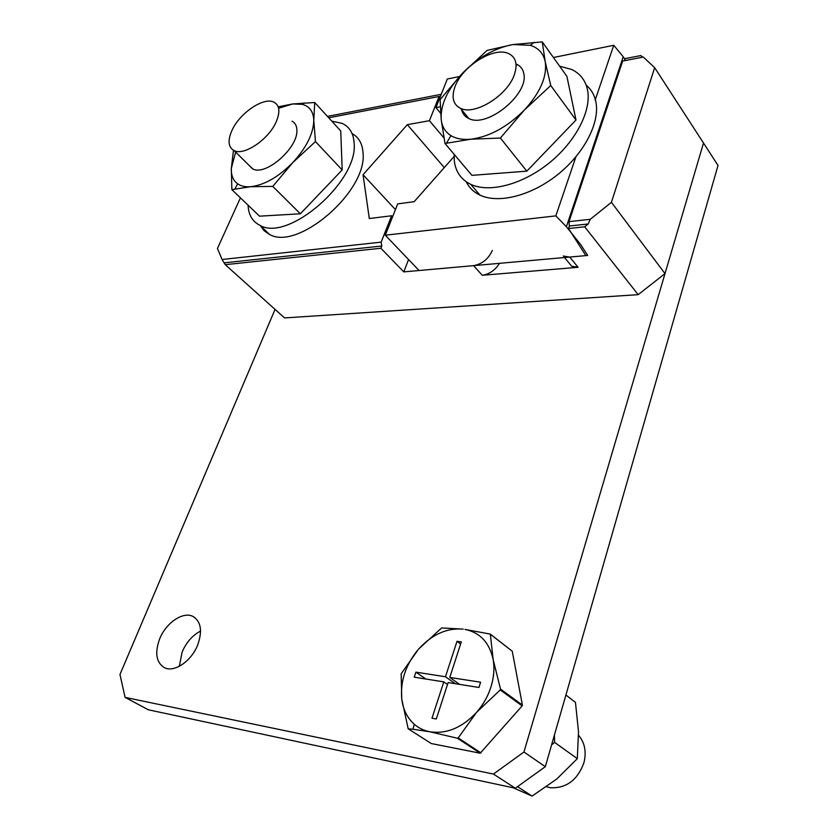 <?xml version="1.0" encoding="UTF-8"?>
<svg xmlns="http://www.w3.org/2000/svg" width="838" height="838" viewBox="0 0 838 838"><rect width="100%" height="100%" fill="white"/><g stroke="black" fill="none" stroke-linecap="round" stroke-linejoin="round"><path stroke-width="1.26" d="M514.302 74.812C517.832 64.275 515.936 57.194 508.614 53.569C494.032 46.331 462.335 66.129 455.076 86.492C451.211 97.187 453.023 104.457 460.523 108.322C474.612 115.749 507.346 95.658 514.302 74.812M276.226 121.761C280.416 111.705 279.599 105.138 273.764 102.079C263.457 96.841 239.49 113.298 231.927 130.498C227.496 140.658 228.25 147.373 234.179 150.631C244.204 156.004 268.82 139.286 276.226 121.761M159.712 638.765C154.569 652.833 156.151 662.481 164.437 667.697C174.231 672.851 191.514 661.098 197.737 644.872C202.607 630.825 200.984 621.335 192.866 616.391C182.988 611.269 166.06 622.791 159.712 638.765M200.575 631.056C192.51 635.288 186.371 642.264 182.15 651.974L179.322 666.304M275.053 309.4L119.97 674.475L125.082 697.384L493.414 774.071L523.949 752.011L703.501 143.026L654.677 67.679L611.415 202.314L665.005 273.607L703.501 143.026L718.03 165.442L545.329 766.686L515.328 788.223L493.414 774.071M125.082 697.384L148.336 709.786L515.328 788.223M523.949 752.011L545.329 766.686M654.677 67.679L643.301 57.057L622.676 61.038L569.012 221.641L569.358 225.998L568.52 228.502L584.683 226.805L588.192 223.987L569.358 225.998M588.192 223.987L590.256 219.315L569.012 221.641M590.256 219.315L611.415 202.314M642.61 57.194L640.861 55.559L625.19 58.597L624.499 60.692M328.716 117.791L439.049 96.496L429.423 120.693L407.331 124.663L363.053 174.723L369.296 218.54L391.629 215.754L381.133 242.14L222.08 259.508L225.254 264.672L284.564 317.937L638.168 294.662L584.683 226.805M240.422 197.852L217.44 248.477L222.08 259.508M563.293 256.051L569.704 257.057L585.856 255.611L568.52 228.502M499.5 263.331C495.09 270.245 489.361 274.225 482.3 275.273L578.105 267.301L571.705 266.254L567.441 261.079M225.254 264.672L380.892 248.268L403.79 271.879L473.575 265.646C482.196 264.054 488.449 258.973 492.335 250.415M665.005 273.607L638.168 294.662M441.238 94.306L327.438 116.398M439.049 96.496L440.442 96.297M380.892 248.268L381.793 246.016L224.458 262.797M381.793 246.016L381.133 242.14M395.442 209.615L363.053 174.723M444.287 167.6L407.331 124.663M443.951 137.956L429.423 120.693M391.629 215.754L392.593 216.791M408.556 259.529L403.79 271.879M440.61 113.214L435.959 107.599L440.243 106.793M459.35 76.562L447.314 79.002L435.959 107.599M454.07 156.528L414.161 201.696L397.725 203.864L385.281 235.195L419.063 270.517L587.668 255.454L580.828 244.759L566.383 226.752L555.835 215.879L575.863 156.916M385.281 235.195L555.835 215.879M566.383 226.752L623.231 56.775L624.939 59.341M623.231 56.775L613.762 45.283L553.415 57.508M517.675 64.746L517.036 64.872M595.127 100.172L613.762 45.283M546.554 786.788L550.576 787.751C566.478 788.349 577.591 780.01 583.929 762.716C586.59 751.801 584.809 742.667 578.597 735.335M480.216 753.215L457.422 738.236L429.863 731.784C423.913 730.621 418.728 728.117 414.297 724.283C407.299 718.009 403.12 709.629 401.758 699.143L401.161 673.794L418.623 649.041L441.636 627.934L463.205 629.129C446.926 627.777 432.073 634.418 418.623 649.041C405.791 664.345 400.176 681.043 401.758 699.143L408.19 728.809L431.308 743.547L480.216 753.215L522.126 705.9L500.234 689.936L476.717 712.174C483.306 704.569 488.093 696.053 491.068 686.626C493.938 677.188 494.63 668.179 493.153 659.579L500.506 689.066L522.388 705.051L512.248 651.21L490.324 634.104L493.153 659.579C489.476 642.599 480.069 632.533 464.933 629.39L490.324 634.104M500.234 689.936L500.506 689.066M522.126 705.9L522.388 705.051M457.422 738.236L458.197 737.911L480.97 752.901M512.248 651.21L490.817 634.596M414.297 724.283L412.935 729.249L429.863 731.784C446.581 734.245 462.199 727.719 476.717 712.174L458.197 737.911M412.945 729.249L408.19 728.809M415.899 672.149L414.213 677.177L443.805 681.881L431.979 718.197L436.315 718.994L448.121 682.561L478.959 687.474L480.603 682.226L449.786 677.429L461.298 641.898L457.003 641.321L445.47 676.758L415.899 672.149L425.84 679.021M455.327 683.714L445.47 676.758M460.607 644.013L457.003 641.321M459.633 684.395L449.786 677.429M447.502 684.468L443.805 681.881M292.033 121.185C295.186 122.851 296.799 125.868 296.882 130.225C298.098 147.739 266.274 175.844 253.076 169.098L248.425 164.73M248.121 205.237C248.498 214.916 252.437 221.609 259.948 225.328C287.947 242.381 358.591 181.364 354.118 143.005C353.531 133.483 349.614 126.967 342.375 123.469L331.764 121.122M352.117 133.63C358.779 137.306 362.414 143.675 363.022 152.757C367.714 191.106 297.5 251.547 269.396 234.326L264.012 230.639L260.168 225.432M279.379 108.018L292.63 103.964L314.742 102.508L313.789 120.358L315.455 141.57L292.755 162.624L272.769 186.392L250.646 186.717L231.875 189.65L231.319 168.48L233.446 150.473M278.247 106.824L292.63 103.964L302.298 104.331C309.61 106.353 313.443 111.695 313.789 120.358C313.475 133.535 306.457 147.624 292.755 162.624C278.415 177.059 264.379 185.093 250.646 186.717C245.314 187.115 240.977 186.151 237.646 183.826C233.194 180.568 231.079 175.446 231.319 168.48L235.635 152.066M314.742 102.508L340.741 130.948L342.187 169.957L300.36 213.784L259.529 216.173L231.875 189.65M342.187 169.957L315.455 141.57M300.36 213.784L272.769 186.392M516.941 64.369C520.702 66.223 522.985 69.292 523.792 73.576C529.04 93.982 487.517 128.057 469.238 118.703C465.142 116.985 462.607 113.978 461.633 109.694M454.123 154.297L454.332 161.043C455.673 171.884 461.151 179.657 470.778 184.35C489.329 193.138 522.441 184.643 549.257 162.928C576.115 141.297 592.099 109.809 587.365 89.195C585.175 79.966 579.906 73.377 571.558 69.428L559.627 66.181M586.171 85.12C591 89.132 594.173 94.422 595.703 100.979C600.521 121.594 584.746 152.904 558.087 174.294C531.46 195.767 498.484 204.001 479.923 195.097C473.659 192.101 469.102 187.66 466.253 181.773M542.259 41.9L545.203 61.645L550.755 85.528L524.263 110.134L500.38 138.04L470.883 139.202L444.999 143.487L441.207 119.604L440.118 99.575L462.325 73.398C477.953 57.56 494.849 47.944 512.992 44.54L542.259 41.9L566.897 76.352L575.999 120.012L526.83 171.151L471.899 175.352L444.999 143.487M512.992 44.54L530.276 45.315C538.446 47.902 543.422 53.349 545.203 61.645C547.298 76.405 540.321 92.578 524.263 110.134C507.21 127.083 489.413 136.772 470.883 139.202C462.806 139.956 456.165 138.762 450.97 135.63C445.282 132.069 442.035 126.727 441.207 119.604C440.317 105.001 447.356 89.603 462.325 73.398L487.119 50.385L512.992 44.54M575.999 120.012L550.755 85.528M526.83 171.151L500.38 138.04M554.442 734.968L554.62 742.395L551.582 744.919M513.16 787.762L532.088 796.1L556.851 778.942L577.298 758.662L578.513 731.763L575.455 702.38L565.922 695.016M577.298 758.662L554.62 742.395M532.088 796.1L517.517 786.652M569.704 257.057L578.105 267.301M482.3 275.273L473.575 265.646M195.107 617.784L192.866 616.391M234.179 150.631L252.647 168.92M460.523 108.322L468.788 118.514M571.705 266.254L564.508 257.528M302.298 104.331L304.11 102.865M237.646 183.826L234.881 188.99M259.948 225.328L269.396 234.326M530.276 45.315L534.246 42.309M450.97 135.63L446.476 143.151M470.778 184.35L479.923 195.097"/></g></svg>
